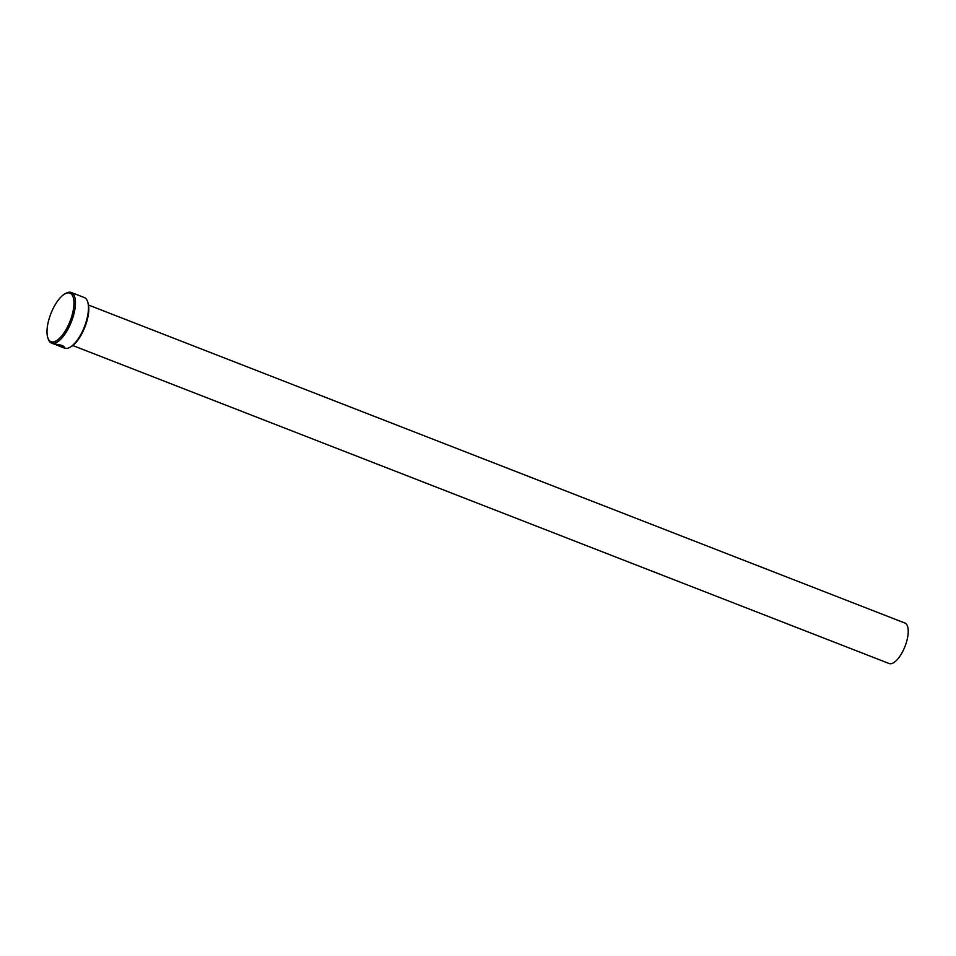 <?xml version="1.0" encoding="UTF-8"?>
<svg xmlns="http://www.w3.org/2000/svg" width="956" height="956" viewBox="0 0 956 956"><rect width="100%" height="100%" fill="white"/><g stroke="black" fill="none" stroke-linecap="round" stroke-linejoin="round"><path stroke-width="1.43" d="M56.476 344.985L63.777 347.04M64.781 347.339L63.359 347.327C63.921 346.359 61.853 345.451 57.157 344.59L62.248 346.574A27.15 10.743 111.3 0 1 61.793 346.622L55.568 344.196C61.602 344.913 64.494 346.072 64.255 347.673L59.822 346.299M59.176 346L55.137 344.196L58.782 345.893A27.15 10.743 -68.7 0 0 59.176 346M60.025 346.108L60.718 346.562M87.617 301.69L88.024 302.897A26.063 10.313 111.3 0 1 86.243 323.319A26.063 10.313 111.3 0 1 70.947 346.741L69.836 347.363A27.15 10.743 -68.7 0 0 85.777 322.961A27.15 10.743 -68.7 0 0 87.617 301.69A27.15 10.743 -68.7 0 0 84.271 297.543L71.258 292.476A27.15 10.743 111.3 0 1 72.764 317.894A27.15 10.743 111.3 0 1 51.552 343.085A27.15 10.743 111.3 0 1 48.206 338.938L47.8 337.731A26.063 10.313 -68.7 0 0 58.579 339.165A26.063 10.313 -68.7 0 0 71.377 317.523A26.063 10.313 -68.7 0 0 64.877 293.886A26.063 10.313 -68.7 0 0 49.581 317.308A26.063 10.313 -68.7 0 0 47.8 337.731M60.694 346.646L64.566 348.151A27.15 10.743 -68.7 0 0 69.836 347.363M88.538 305.036L904.89 623.037A21.725 8.592 111.3 0 1 906.085 643.376A21.725 8.592 111.3 0 1 889.116 663.524L72.776 345.522M55.998 344.53L55.137 344.196M64.877 293.886L65.988 293.265A27.15 10.743 111.3 0 1 71.258 292.476M56.249 344.232L57.217 344.387C61.925 345.247 63.992 346.156 63.431 347.124M55.52 344.626L51.552 343.085"/></g></svg>
